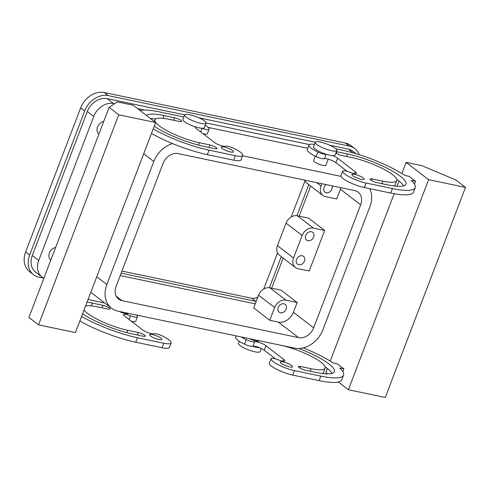 <?xml version="1.0" encoding="UTF-8"?>
<svg xmlns="http://www.w3.org/2000/svg" width="490" height="490" viewBox="0 0 490 490"><rect width="100%" height="100%" fill="white"/><g stroke="black" fill="none" stroke-linecap="round" stroke-linejoin="round"><path stroke-width="0.73" d="M286.056 223.14A9.874 7.785 -52.4 0 1 297.399 215.79L308.602 218.136L324.662 230.49L309.196 271.001L297.993 268.661A9.874 7.785 127.6 0 1 295.415 267.485L279.349 255.131A9.874 7.785 127.6 0 1 277.463 245.643L286.056 223.14L302.122 235.494A9.874 7.785 -52.4 0 1 313.465 228.144L297.399 215.79M295.415 267.485A9.874 7.785 127.6 0 1 293.528 257.997L302.122 235.494M324.662 230.49L313.465 228.144M307.01 233.375A4.937 3.889 127.6 0 0 306.648 240.174A4.937 3.889 127.6 0 0 312.302 239.145A4.937 3.889 127.6 0 0 312.669 232.346A4.937 3.889 127.6 0 0 307.01 233.375M303.132 263.154A4.937 3.889 127.6 0 0 303.5 256.356A4.937 3.889 127.6 0 0 297.846 257.385A4.937 3.889 127.6 0 0 297.479 264.184A4.937 3.889 127.6 0 0 303.132 263.154M271.668 288.181L283.165 258.065M299.17 216.164L310.672 186.047M297.161 302.514L285.964 300.168L269.898 287.814L281.095 290.16L297.161 302.514L293.437 312.265A13.169 10.376 127.6 0 1 278.314 322.065L269.751 320.27L274.621 307.518L258.555 295.158L253.685 307.916L269.751 320.27M278.314 322.065L298.557 337.628A13.169 10.376 127.6 0 0 313.68 327.835L360.665 204.796A13.169 10.376 127.6 0 0 358.153 192.154A13.169 10.376 127.6 0 0 354.705 190.586L178.17 153.615A13.169 10.376 127.6 0 0 163.048 163.415L116.063 286.448A13.169 10.376 127.6 0 0 118.574 299.096A13.169 10.376 127.6 0 0 122.022 300.658L116.179 296.168M360.665 204.796L340.421 189.232L336.697 198.983L325.501 196.637A9.874 7.785 127.6 0 1 322.916 195.461L306.85 183.107A9.874 7.785 127.6 0 1 304.713 180.118M340.421 189.232A13.169 10.376 127.6 0 0 340.918 187.701M322.916 195.461A9.874 7.785 127.6 0 1 321.03 185.98L321.893 183.713M326.205 184.62A4.937 3.889 127.6 0 0 325.348 185.361A4.937 3.889 127.6 0 0 324.98 192.16A4.937 3.889 127.6 0 0 330.634 191.131A4.937 3.889 127.6 0 0 332.079 185.845M120.222 275.558L254.377 303.653A13.169 10.376 127.6 0 0 255.259 303.794M269.898 287.814A9.874 7.785 127.6 0 0 258.555 295.158M285.964 300.168A9.874 7.785 127.6 0 0 274.621 307.518M284.8 311.168A4.937 3.889 127.6 0 0 285.162 304.37A4.937 3.889 127.6 0 0 279.508 305.399A4.937 3.889 127.6 0 0 279.141 312.197A4.937 3.889 127.6 0 0 284.8 311.168M298.557 337.628L122.022 300.658M242.587 155.765L341.046 176.382M208.048 127.4L307.708 148.274M315.266 156.157L313.582 160.579A6.584 1.439 20.9 0 0 313.563 160.775A6.584 1.439 20.9 0 0 319.621 164.426A6.584 1.439 20.9 0 0 325.881 165.277L328.214 159.158M369.754 188.681A24.69 19.453 -52.4 0 1 369.883 206.731L322.904 329.764A24.69 19.453 -52.4 0 1 294.545 348.133L118.01 311.162A24.69 19.453 -52.4 0 1 111.555 308.228A24.69 19.453 -52.4 0 1 106.845 284.519L153.823 161.48A24.69 19.453 -52.4 0 1 172.572 143.601M309.374 144.568L206.143 122.953M144.483 110.036L137.531 108.584M114.538 103.77L113.582 103.568L107.157 98.625L184.626 114.85M199.05 117.87L315.315 142.216M329.739 145.236L348.249 149.113A17.285 13.616 -52.4 0 1 352.769 151.171L356.101 153.738M43.88 278.21A17.285 13.616 -52.4 0 1 42.03 277.064A17.285 13.616 -52.4 0 1 38.728 260.466L93.737 116.424A17.285 13.616 -52.4 0 1 113.582 103.568M42.03 277.064L35.605 272.122A17.285 13.616 -52.4 0 1 32.303 255.523L87.312 111.481A17.285 13.616 -52.4 0 1 107.157 98.625M98.931 134.04A7.405 5.837 -52.4 0 1 99.507 123.86A7.405 5.837 -52.4 0 1 103.739 121.44M50.801 260.074A7.405 5.837 -52.4 0 1 51.377 249.9A7.405 5.837 -52.4 0 1 55.615 247.481M261.225 348.427L260.019 351.593A11.521 2.517 -159.1 0 1 249.061 350.099A11.521 2.517 -159.1 0 1 238.465 343.717A11.521 2.517 -159.1 0 1 238.489 343.374L239.292 341.273M259.571 347.71A11.521 2.517 -159.1 0 1 252.846 346.301A6.584 1.439 -159.1 0 0 252.889 346.289A6.584 1.439 -159.1 0 1 259.571 347.71A6.584 1.439 20.9 0 1 263.957 350.013A6.584 1.439 20.9 0 1 264.251 350.258L265.966 345.756A6.584 1.439 20.9 0 0 265.672 345.511A6.584 1.439 20.9 0 0 259.798 342.663A6.584 1.439 20.9 0 0 254.61 341.787A6.584 1.439 20.9 0 1 246.225 339.631A16.458 3.602 20.9 0 1 241.368 336.998M258.904 340.666L258.843 340.826A6.584 1.439 -159.1 0 1 249.704 338.743M336.795 150.534L335.074 155.036A11.521 2.517 -159.1 0 1 332.912 155.655A11.521 2.517 -159.1 0 1 326.187 154.246A11.521 2.517 -159.1 0 1 313.526 147.153A11.521 2.517 -159.1 0 1 313.551 146.816L315.266 142.314A11.521 2.517 -159.1 0 1 326.224 143.803A11.521 2.517 -159.1 0 1 336.82 150.191A11.521 2.517 -159.1 0 1 336.795 150.534A11.521 2.517 -159.1 0 1 325.838 149.04A11.521 2.517 -159.1 0 1 315.241 142.657A11.521 2.517 -159.1 0 1 315.266 142.314M119.015 311.377A6.584 1.439 20.9 0 0 128.153 313.459L128.215 313.3M189.949 119.431A11.521 2.517 20.9 0 0 206.106 123.162A11.521 2.517 20.9 0 0 200.741 118.678A11.521 2.517 20.9 0 0 184.577 114.942A11.521 2.517 20.9 0 0 189.949 119.431M184.577 114.942L182.862 119.444A11.521 2.517 20.9 0 0 188.227 123.933A11.521 2.517 20.9 0 0 195.498 126.879A11.521 2.517 20.9 0 0 202.223 128.288A11.521 2.517 20.9 0 0 204.385 127.663L206.106 123.162M155.642 122.512L133.151 105.215L117.343 101.902L109.111 107.371L28.898 317.434L38.539 324.852L75.423 332.575L155.642 122.512L118.752 114.789L38.539 324.852M136.508 315.039A16.458 3.602 -159.1 0 1 137.421 316.84A6.584 1.439 -159.1 0 1 137.402 316.901A6.584 1.439 -159.1 0 1 130.481 315.793L129.072 319.498M88.053 299.506L104.762 303.004M130.481 315.793A6.584 1.439 -159.1 0 0 123.566 314.69A6.584 1.439 -159.1 0 0 124.448 315.94A6.584 1.439 -159.1 0 0 124.791 316.191L142.461 329.782A6.584 1.439 -159.1 0 0 142.762 330.021A6.584 1.439 -159.1 0 0 148.635 332.875A6.584 1.439 -159.1 0 0 153.823 333.745A6.584 1.439 -159.1 0 1 162.208 335.907A16.458 3.602 -159.1 0 1 171.114 342.927A16.458 3.602 -159.1 0 1 163.77 343.233L137.427 337.72A51.021 11.154 -159.1 0 1 81.579 316.466M82.59 313.808A41.148 8.998 -159.1 0 0 132.606 334.009L143.141 336.22A4.937 1.078 -159.1 0 0 145.346 336.128A4.937 1.078 -159.1 0 0 143.166 334.266A4.937 1.078 -159.1 0 0 138.327 332.514L127.786 330.303A31.274 6.836 -159.1 0 1 84.041 310.011M87.042 302.159A41.148 8.998 -159.1 0 1 92.445 303.12L102.98 305.331A4.937 1.078 -159.1 0 1 107.825 307.083A4.937 1.078 -159.1 0 1 110.005 308.945A4.937 1.078 -159.1 0 1 107.8 309.037L97.259 306.826A31.274 6.836 -159.1 0 0 85.591 305.962M161.008 338.161A6.584 1.439 -159.1 0 1 161.89 339.405A6.584 1.439 -159.1 0 1 157.161 339.062A6.584 1.439 -159.1 0 1 150.473 335.956A6.584 1.439 -159.1 0 1 149.591 334.707A6.584 1.439 -159.1 0 1 154.319 335.05A6.584 1.439 -159.1 0 1 161.008 338.161M171.114 342.927L169.399 347.428A16.458 3.602 -159.1 0 1 162.055 347.735L135.706 342.216A51.021 11.154 -159.1 0 1 79.858 320.968M135.699 321.342A6.584 1.439 -159.1 0 1 135.687 321.397A6.584 1.439 -159.1 0 1 131.197 321.128M109.111 107.371L118.752 114.789M154.209 126.255A41.148 8.998 -159.1 0 0 204.226 146.455L214.767 148.66A4.937 1.078 -159.1 0 0 216.966 148.568A4.937 1.078 -159.1 0 0 214.785 146.706A4.937 1.078 -159.1 0 0 209.947 144.954L199.406 142.749A31.274 6.836 -159.1 0 1 168.738 131.651A31.274 6.836 -159.1 0 1 154.926 119.854A31.274 6.836 -159.1 0 1 168.885 119.272L179.42 121.483A4.937 1.078 -159.1 0 0 181.625 121.391A4.937 1.078 -159.1 0 0 179.444 119.523A4.937 1.078 -159.1 0 0 174.599 117.772L173.65 120.271M146.4 115.401A41.148 8.998 -159.1 0 1 164.064 115.567L174.599 117.772M150.553 118.598A41.148 8.998 -159.1 0 1 155.74 118.948M140.005 110.489A51.021 11.154 -159.1 0 1 159.244 111.861L183.793 117M205.304 125.262A16.458 3.602 -159.1 0 1 209.04 129.287A6.584 1.439 -159.1 0 1 209.022 129.342A6.584 1.439 -159.1 0 1 202.223 128.288M207.319 133.788A6.584 1.439 -159.1 0 1 207.307 133.844A6.584 1.439 -159.1 0 1 202.817 133.574M196.41 128.65L196.386 128.631A6.584 1.439 -159.1 0 1 196.067 128.38A6.584 1.439 -159.1 0 1 195.185 127.137A6.584 1.439 -159.1 0 1 195.498 126.879M196.386 128.631L214.087 142.229A6.584 1.439 -159.1 0 0 214.381 142.468A6.584 1.439 -159.1 0 0 220.255 145.316A6.584 1.439 -159.1 0 0 225.443 146.192A6.584 1.439 -159.1 0 1 233.828 148.354A16.458 3.602 -159.1 0 1 242.734 155.373A16.458 3.602 -159.1 0 1 235.39 155.679L209.046 150.161A51.021 11.154 -159.1 0 1 153.199 128.913M242.734 155.373L241.019 159.875A16.458 3.602 -159.1 0 1 233.675 160.181L207.325 154.662A51.021 11.154 -159.1 0 1 151.477 133.409M222.093 148.397A6.584 1.439 -159.1 0 1 221.211 147.153A6.584 1.439 -159.1 0 1 225.939 147.496A6.584 1.439 -159.1 0 1 232.628 150.608A6.584 1.439 -159.1 0 1 233.51 151.851A6.584 1.439 -159.1 0 1 228.781 151.508A6.584 1.439 -159.1 0 1 222.093 148.397M303.292 347.882A51.021 11.154 20.9 0 1 333.194 362.98L337.488 363.88L343.913 368.823L339.619 367.923A51.021 11.154 20.9 0 1 343.576 375.175A51.021 11.154 20.9 0 1 320.809 376.124L294.459 370.605A16.458 3.602 20.9 0 1 278.583 364.897A16.458 3.602 20.9 0 1 271.013 358.692A6.584 1.439 20.9 0 1 271.031 358.637A6.584 1.439 20.9 0 1 277.946 359.74A6.584 1.439 20.9 0 0 284.868 360.842A6.584 1.439 20.9 0 0 283.986 359.599A6.584 1.439 20.9 0 0 283.643 359.348L282.957 361.142M342.847 371.622L343.913 368.823M428.609 179.677L406.124 162.38L421.933 165.687L455.859 179.989L465.5 187.4L428.609 179.677L348.396 389.74L338.327 381.998M327.786 373.882L325.905 372.443L327.387 368.572M330.242 361.081L394.15 193.734M397.004 186.249L399.007 181.012M401.861 173.527L406.124 162.38M414.466 184.069L415.532 181.269L409.107 176.327L404.813 175.426A51.021 11.154 20.9 0 0 342.626 150.265L335.846 148.844M314.464 144.415A16.458 3.602 20.9 0 0 308.939 145.052L307.218 149.554A16.458 3.602 20.9 0 0 316.124 156.573A6.584 1.439 20.9 0 0 324.509 158.736L326.218 154.258M340.954 175.53A6.584 1.439 20.9 0 0 340.93 175.585A6.584 1.439 20.9 0 0 340.918 175.641A16.458 3.602 20.9 0 0 348.488 181.845A16.458 3.602 20.9 0 0 364.364 187.548L390.714 193.066A51.021 11.154 20.9 0 0 413.48 192.117L415.195 187.615A51.021 11.154 20.9 0 0 411.239 180.369L415.532 181.269M332.912 155.655A6.584 1.439 20.9 0 1 337.291 157.958A6.584 1.439 20.9 0 1 337.592 158.203L335.871 162.698L347.141 171.353M335.871 162.698A6.584 1.439 20.9 0 0 335.577 162.46A6.584 1.439 20.9 0 0 329.697 159.611A6.584 1.439 20.9 0 0 324.509 158.736M403.705 185.808A41.148 8.998 20.9 0 0 396.741 179.352M394.211 185.98A31.274 6.836 20.9 0 0 395.026 185.073L396.747 180.571A31.274 6.836 20.9 0 0 382.935 168.774A31.274 6.836 20.9 0 0 352.267 157.676L341.726 155.471A4.937 1.078 20.9 0 1 335.815 153.101M337.592 158.203L355.262 171.794A6.584 1.439 20.9 0 1 355.605 172.045A6.584 1.439 20.9 0 1 356.487 173.289A6.584 1.439 20.9 0 1 349.566 172.186A6.584 1.439 20.9 0 0 342.651 171.084A6.584 1.439 20.9 0 0 342.632 171.139A16.458 3.602 20.9 0 0 350.203 177.343A16.458 3.602 20.9 0 0 366.079 183.046L392.429 188.564A51.021 11.154 20.9 0 0 415.195 187.615M308.939 145.052A16.458 3.602 20.9 0 0 317.845 152.072A6.584 1.439 20.9 0 0 326.187 154.246M381.839 183.652L382.794 181.153L372.253 178.948A4.937 1.078 20.9 0 0 370.048 179.04A4.937 1.078 20.9 0 0 372.229 180.902A4.937 1.078 20.9 0 0 377.073 182.654L387.608 184.859A41.148 8.998 20.9 0 0 405.971 184.093A41.148 8.998 20.9 0 0 387.798 168.572A41.148 8.998 20.9 0 0 347.447 153.97L336.912 151.765A4.937 1.078 20.9 0 0 336.367 151.661M382.794 181.153A31.274 6.836 20.9 0 0 396.747 180.571M363.317 177.974A6.584 1.439 20.9 0 0 356.628 174.863A6.584 1.439 20.9 0 0 351.9 174.52A6.584 1.439 20.9 0 0 352.782 175.769A6.584 1.439 20.9 0 0 359.47 178.881A6.584 1.439 20.9 0 0 364.199 179.218A6.584 1.439 20.9 0 0 363.317 177.974M354.576 173.589L355.262 171.794M337.616 158.203L335.895 162.704M348.396 389.74L385.287 397.464L465.5 187.4M298.943 348.5A41.148 8.998 20.9 0 1 334.352 371.653A41.148 8.998 20.9 0 1 315.989 372.412L305.454 370.207A4.937 1.078 20.9 0 1 300.609 368.455A4.937 1.078 20.9 0 1 298.428 366.594A4.937 1.078 20.9 0 1 300.633 366.502L311.168 368.707A31.274 6.836 20.9 0 0 325.127 368.125A31.274 6.836 20.9 0 0 311.315 356.328A31.274 6.836 20.9 0 0 280.648 345.236L270.106 343.024A4.937 1.078 20.9 0 1 269.616 342.914M332.085 373.362A41.148 8.998 20.9 0 0 325.121 366.906M236.064 335.889L235.598 337.108A16.458 3.602 20.9 0 0 244.504 344.127A6.584 1.439 20.9 0 0 252.846 346.301M275.515 358.907L264.275 350.264L265.997 345.762L283.643 359.348M269.335 363.09A6.584 1.439 20.9 0 0 269.31 363.139A6.584 1.439 20.9 0 0 269.292 363.194A16.458 3.602 20.9 0 0 276.868 369.399A16.458 3.602 20.9 0 0 292.744 375.107L319.088 380.626A51.021 11.154 20.9 0 0 341.855 379.677L343.576 375.175M322.591 373.533A31.274 6.836 20.9 0 0 323.406 372.627L325.127 368.125M291.697 365.528A6.584 1.439 20.9 0 0 285.009 362.416A6.584 1.439 20.9 0 0 280.28 362.079A6.584 1.439 20.9 0 0 281.162 363.323A6.584 1.439 20.9 0 0 287.851 366.434A6.584 1.439 20.9 0 0 292.579 366.777A6.584 1.439 20.9 0 0 291.697 365.528M359.195 154.687A20.574 16.213 127.6 0 0 354.778 148.562L350.76 145.469A20.574 16.213 127.6 0 0 345.377 143.025L104.29 92.537A20.574 16.213 127.6 0 0 80.66 107.843L25.652 251.885A20.574 16.213 127.6 0 0 29.578 271.644L33.596 274.731A20.574 16.213 127.6 0 0 38.973 277.181L43.861 278.204M121.937 271.074L251.676 298.245A9.874 7.785 127.6 0 0 257.838 297.044M263.736 289.008L277.53 252.889M291.238 216.99L305.031 180.871M354.778 148.562A20.574 16.213 127.6 0 0 349.395 146.112L108.302 95.624A20.574 16.213 127.6 0 0 84.678 110.93L29.669 254.971A20.574 16.213 127.6 0 0 33.596 274.731M251.676 298.245L255.688 301.332L121.14 273.157M269.42 287.728L281.297 256.625M296.922 215.71L308.798 184.607M255.688 301.332A9.874 7.785 127.6 0 0 256.166 301.417M293.528 257.997L277.463 245.643M313.68 327.835L293.437 312.265M254.377 303.653L255.1 304.21M153.823 161.48L143.723 153.713M96.744 276.752L106.845 284.519M321.03 185.98L316.663 182.617M353.131 152.868L348.249 149.113M93.737 116.424L87.312 111.481M38.728 260.466L32.303 255.523M102.98 305.331L102.03 307.824M127.786 330.303L126.886 332.661M137.371 335.007L138.327 332.514M137.427 337.72L135.706 342.216M162.055 347.735L163.77 343.233M91.391 305.882L92.445 303.12M209.947 144.954L208.991 147.453M164.064 115.567L163.011 118.323M199.406 142.749L198.505 145.101M202.088 128.282L200.692 131.939M235.39 155.679L233.675 160.181M209.046 150.161L207.325 154.662M336.287 153.395L336.912 151.765M372.253 178.948L371.628 180.577M390.714 193.066L392.429 188.564M366.079 183.046L364.364 187.548M340.918 175.641L342.632 171.139M317.845 152.072L316.124 156.573M347.447 153.97L346.497 156.469M300.009 368.131L300.633 366.502M310.219 371.206L311.168 368.707M244.504 344.127L246.225 339.631M252.889 346.289L254.61 341.787M269.292 363.194L271.013 358.692M292.744 375.107L294.459 370.605M319.088 380.626L320.809 376.124M345.377 143.025L349.395 146.112M104.29 92.537L108.302 95.624M80.66 107.843L84.678 110.93M25.652 251.885L29.669 254.971M111.555 308.228L90.815 292.279M135.687 321.397L137.402 316.901M209.022 129.342L207.307 133.844M154.926 119.854L154.307 121.483M342.651 171.084L340.93 175.585M269.31 363.139L271.031 358.637"/></g></svg>
